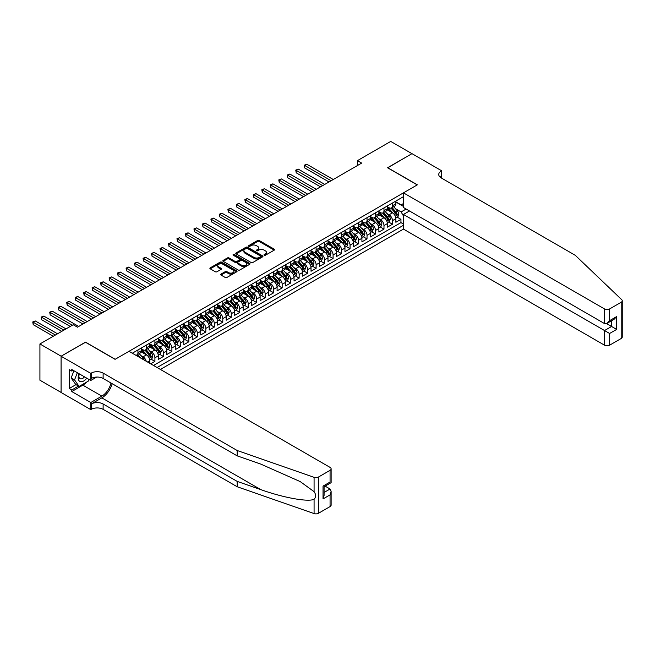 <?xml version="1.0" encoding="UTF-8"?>
<svg xmlns="http://www.w3.org/2000/svg" width="655" height="655" viewBox="0 0 655 655"><rect width="100%" height="100%" fill="white"/><g stroke="black" fill="none" stroke-linecap="round" stroke-linejoin="round"><path stroke-width="0.98" d="M264.219 255.245A0.827 0.475 0 0 0 265.381 255.245L274.232 250.136A1.179 0.68 0 0 0 274.576 249.653A1.179 0.68 0 0 0 274.232 249.178L259.241 240.524A1.179 0.68 0 0 0 257.571 240.524L248.728 245.633A0.827 0.475 0 0 0 249.891 246.305L251.037 245.641A3.766 2.178 0 0 1 256.367 245.641L257.62 246.362A3.766 2.178 0 0 1 258.717 247.901A3.766 2.178 0 0 1 257.62 249.44L256.473 250.104A0.827 0.475 0 0 0 257.636 250.775L258.782 250.112A3.766 2.178 0 0 1 264.112 250.112L265.357 250.832A3.766 2.178 0 0 1 266.462 252.371A3.766 2.178 0 0 1 265.357 253.911L264.219 254.574A0.827 0.475 0 0 0 264.219 255.245L264.219 254.574M221.013 274.085A1.179 0.68 0 0 0 220.669 274.56A1.179 0.68 0 0 0 221.013 275.043L225.222 277.474A1.179 0.68 0 0 0 226.884 277.474L236.717 271.8A1.179 0.68 0 0 0 237.061 271.317A1.179 0.68 0 0 0 236.717 270.834L221.726 262.18A1.179 0.68 0 0 0 220.055 262.18L210.23 267.854A1.179 0.68 0 0 0 209.887 268.337A1.179 0.68 0 0 0 210.23 268.82L215.315 271.751A1.179 0.68 0 0 0 216.977 271.751L221.185 269.32A1.179 0.68 0 0 0 221.529 268.837A1.179 0.68 0 0 0 221.185 268.362L218.664 266.904A3.152 1.818 0 0 1 217.738 265.619A3.152 1.818 0 0 1 219.687 263.94A3.152 1.818 0 0 1 223.118 264.333L232.983 270.032A3.152 1.818 0 0 1 233.909 271.317A3.152 1.818 0 0 1 231.968 272.996A3.152 1.818 0 0 1 228.529 272.603L226.884 271.653A1.179 0.68 0 0 0 225.222 271.653L221.013 274.085L221.013 275.043L225.222 272.636L225.222 271.653M85.518 342.27L61.128 356.205L39.922 343.965L39.922 380.211L61.087 392.427M85.518 342.123L115.215 359.267L417.243 184.898L387.547 167.754L411.938 153.671L390.732 141.423L357.433 160.647L357.433 165.543M39.922 343.965L73.221 324.741L77.462 327.189L361.675 163.095L357.433 160.647M251.119 262.516A1.179 0.68 0 0 0 252.789 262.516L262.614 256.842A1.179 0.68 0 0 0 262.958 256.367A1.179 0.68 0 0 0 262.614 255.884L247.623 247.23A1.179 0.68 0 0 0 245.961 247.23L236.127 252.904A1.179 0.68 0 0 0 235.784 253.387A1.179 0.68 0 0 0 236.127 253.862L251.119 262.516M233.589 255.425A0.827 0.475 0 0 1 234.424 255.54L234.424 254.558L249.661 263.359A1.179 0.68 0 0 1 250.005 263.842A1.179 0.68 0 0 1 249.661 264.317L239.836 269.991A1.179 0.68 0 0 1 238.174 269.991L223.183 261.337L227.383 258.93L227.383 257.947L223.183 260.379A1.179 0.68 0 0 0 222.839 260.862A1.179 0.68 0 0 0 223.183 261.337L223.183 260.379M227.383 258.93A1.179 0.68 0 0 1 229.053 258.93L229.053 257.947A1.179 0.68 0 0 0 227.383 257.947M229.053 257.947L235.129 261.46A1.179 0.68 0 0 0 236.799 261.46L239.591 259.847A1.179 0.68 0 0 0 239.935 259.372A1.179 0.68 0 0 0 239.591 258.889L233.262 255.237A0.827 0.475 0 0 1 234.424 254.558M150.675 363.828L154.916 361.372L151.059 359.145M149.397 350.695L151.526 351.923A4.798 2.767 60 0 1 154.916 357.802L158.314 355.837L158.314 359.415L163.406 356.476L159.542 354.249M157.88 345.791L160.008 347.027A4.798 2.767 60 0 1 163.406 352.898L166.796 350.941L166.796 354.519L171.888 351.579L168.024 349.352M166.362 340.895L168.491 342.123A4.798 2.767 60 0 1 171.888 348.002L175.278 346.045L175.278 349.623L180.371 346.683L176.514 344.456M174.844 335.999L176.973 337.227A4.798 2.767 60 0 1 180.371 343.105L183.76 341.149L183.76 344.718L188.853 341.779L184.997 339.552M183.334 331.102L185.463 332.331A4.798 2.767 60 0 1 188.853 338.209L192.251 336.244L192.251 339.822L197.335 336.883L193.479 334.656M191.817 326.198L193.945 327.435A4.798 2.767 60 0 1 197.335 333.305L200.733 331.348L200.733 334.926L205.826 331.987L201.961 329.76M200.299 321.302L202.428 322.53A4.798 2.767 60 0 1 205.826 328.409L209.215 326.452L209.215 330.03L214.308 327.091L210.443 324.864M208.781 316.406L210.91 317.634A4.798 2.767 60 0 1 214.308 323.513L217.697 321.556L217.697 325.126L222.79 322.186L218.934 319.959M217.263 311.51L219.4 312.738A4.798 2.767 60 0 1 222.79 318.617L226.18 316.652L226.18 320.229L231.272 317.29L227.416 315.063M225.754 306.606L227.883 307.842A4.798 2.767 60 0 1 231.272 313.72L234.67 311.755L234.67 315.333L239.755 312.394L235.898 310.167M234.236 301.709L236.365 302.938A4.798 2.767 60 0 1 239.755 308.816L243.152 306.859L243.152 310.437L248.245 307.498L244.381 305.271M242.718 296.813L244.847 298.041A4.798 2.767 60 0 1 248.245 303.92L251.635 301.963L251.635 305.533L256.727 302.594L252.863 300.367M251.201 291.917L253.329 293.145A4.798 2.767 60 0 1 256.727 299.024L260.117 297.059L260.117 300.637L265.209 297.697L261.353 295.471M259.683 287.013L261.82 288.249A4.798 2.767 60 0 1 265.209 294.128L268.607 292.163L268.607 295.741L273.692 292.801L269.835 290.574M268.173 282.117L270.302 283.345A4.798 2.767 60 0 1 273.692 289.223L277.09 287.267L277.09 290.845L282.174 287.905L278.318 285.678M276.656 277.221L278.784 278.449A4.798 2.767 60 0 1 282.174 284.327L285.572 282.37L285.572 285.94L290.664 283.001L286.8 280.774M285.138 272.324L287.267 273.553A4.798 2.767 60 0 1 290.664 279.431L294.054 277.466L294.054 281.044L299.147 278.105L295.282 275.878M293.62 267.42L295.749 268.656A4.798 2.767 60 0 1 299.147 274.535L302.536 272.57L302.536 276.148L307.629 273.209L303.773 270.982M302.102 262.524L304.239 263.752A4.798 2.767 60 0 1 307.629 269.631L311.027 267.674L311.027 271.252L316.111 268.313L312.255 266.086M310.593 257.628L312.722 258.856A4.798 2.767 60 0 1 316.111 264.735L319.509 262.778L319.509 266.348L324.593 263.416L320.737 261.181M319.075 252.732L321.204 253.96A4.798 2.767 60 0 1 324.593 259.839L327.991 257.873L327.991 261.451L333.084 258.512L329.219 256.285M327.557 247.827L329.686 249.064A4.798 2.767 60 0 1 333.084 254.942L336.474 252.977L336.474 256.555L341.566 253.616L337.702 251.389M336.04 242.931L338.168 244.159A4.798 2.767 60 0 1 341.566 250.038L344.956 248.081L344.956 251.659L350.048 248.72L346.192 246.493M344.522 238.035L346.659 239.263A4.798 2.767 60 0 1 350.048 245.142L353.446 243.185L353.446 246.755L358.531 243.824L354.674 241.589M353.012 233.139L355.141 234.367A4.798 2.767 60 0 1 358.531 240.246L361.928 238.281L361.928 241.859L367.021 238.919L363.157 236.692M361.494 228.235L363.623 229.471A4.798 2.767 60 0 1 367.021 235.35L370.411 233.385L370.411 236.963L375.503 234.023L371.639 231.796M369.977 223.339L372.106 224.567A4.798 2.767 60 0 1 375.503 230.445L378.893 228.489L378.893 232.066L383.986 229.127L380.121 226.9M378.459 218.442L380.588 219.671A4.798 2.767 60 0 1 383.986 225.549L387.375 223.592L387.375 227.162L392.468 224.231L392.468 220.653A4.798 2.767 -120 0 0 389.078 214.774L386.941 213.546M388.611 221.996L392.468 224.231M149.831 363.337L149.831 360.741A4.798 2.767 -120 0 0 146.433 354.863L141.185 351.833M146.237 361.257A4.798 2.767 60 0 0 143.044 356.819L140.915 355.591M158.314 355.837A4.798 2.767 -120 0 0 154.916 349.966L149.676 346.937M166.796 350.941A4.798 2.767 -120 0 0 163.406 345.062L158.158 342.033M175.278 346.045A4.798 2.767 -120 0 0 171.888 340.166L166.64 337.137M183.76 341.149A4.798 2.767 -120 0 0 180.371 335.27L175.122 332.241M192.251 336.244A4.798 2.767 -120 0 0 188.853 330.374L183.605 327.344M200.733 331.348A4.798 2.767 -120 0 0 197.335 325.469L192.095 322.44M209.215 326.452A4.798 2.767 -120 0 0 205.826 320.573L200.577 317.544M217.697 321.556A4.798 2.767 -120 0 0 214.308 315.677L209.06 312.648M226.18 316.652A4.798 2.767 -120 0 0 222.79 310.781L217.542 307.752M234.67 311.755A4.798 2.767 -120 0 0 231.272 305.877L226.024 302.847M243.152 306.859A4.798 2.767 -120 0 0 239.755 300.981L234.515 297.951M251.635 301.963A4.798 2.767 -120 0 0 248.245 296.085L242.997 293.055M260.117 297.059A4.798 2.767 -120 0 0 256.727 291.188L251.479 288.159M268.607 292.163A4.798 2.767 -120 0 0 265.209 286.284L259.961 283.255M277.09 287.267A4.798 2.767 -120 0 0 273.692 281.388L268.444 278.359M285.572 282.37A4.798 2.767 -120 0 0 282.174 276.492L276.934 273.462M294.054 277.466A4.798 2.767 -120 0 0 290.664 271.596L285.416 268.566M302.536 272.57A4.798 2.767 -120 0 0 299.147 266.691L293.898 263.662M311.027 267.674A4.798 2.767 -120 0 0 307.629 261.795L302.381 258.766M319.509 262.778A4.798 2.767 -120 0 0 316.111 256.899L310.863 253.87M327.991 257.873A4.798 2.767 -120 0 0 324.593 252.003L319.353 248.974M336.474 252.977A4.798 2.767 -120 0 0 333.084 247.099L327.836 244.069M344.956 248.081A4.798 2.767 -120 0 0 341.566 242.203L336.318 239.173M353.446 243.185A4.798 2.767 -120 0 0 350.048 237.306L344.8 234.277M361.928 238.281A4.798 2.767 -120 0 0 358.531 232.41L353.282 229.381M370.411 233.385A4.798 2.767 -120 0 0 367.021 227.506L361.773 224.477M378.893 228.489A4.798 2.767 -120 0 0 375.503 222.61L370.255 219.581M387.375 223.592A4.798 2.767 -120 0 0 383.986 217.714L378.737 214.684M160.393 369.436L403.455 229.103L604.524 345.185L604.524 330.538L611.565 326.477L611.565 320.737M157.085 367.52L403.455 225.279M403.455 196.672L132.31 353.217M141.341 348.787L143.044 349.77A4.798 2.767 60 0 0 145.443 350.007L148.832 348.042A4.798 2.767 -120 0 0 149.831 345.848L149.831 343.105M149.831 343.891L151.526 344.866A4.798 2.767 60 0 0 153.925 345.103L157.315 343.146A4.798 2.767 -120 0 0 158.314 340.952L158.314 338.209M158.314 338.987L160.008 339.97A4.798 2.767 60 0 0 162.407 340.207L165.805 338.25A4.798 2.767 -120 0 0 166.796 336.048L166.796 333.305M166.796 334.091L168.491 335.073A4.798 2.767 60 0 0 170.889 335.311L174.287 333.354A4.798 2.767 -120 0 0 175.278 331.152L175.278 328.409M175.278 329.195L176.973 330.177A4.798 2.767 60 0 0 179.38 330.415L182.77 328.45A4.798 2.767 -120 0 0 183.76 326.255L183.76 323.513M183.76 324.299L185.463 325.273A4.798 2.767 60 0 0 187.862 325.51L191.252 323.554A4.798 2.767 -120 0 0 192.251 321.359L192.251 318.617M192.251 319.394L193.945 320.377A4.798 2.767 60 0 0 196.344 320.614L199.734 318.657A4.798 2.767 -120 0 0 200.733 316.455L200.733 313.712M200.733 314.498L202.428 315.481A4.798 2.767 60 0 0 204.827 315.718L208.224 313.761A4.798 2.767 -120 0 0 209.215 311.559L209.215 308.816M209.215 309.602L210.91 310.585A4.798 2.767 60 0 0 213.309 310.822L216.707 308.857A4.798 2.767 -120 0 0 217.697 306.663L217.697 303.92M217.697 304.706L219.4 305.68A4.798 2.767 60 0 0 221.799 305.918L225.189 303.961A4.798 2.767 -120 0 0 226.18 301.767L226.18 299.024M226.18 299.802L227.883 300.784A4.798 2.767 60 0 0 230.282 301.022L233.671 299.065A4.798 2.767 -120 0 0 234.67 296.871L234.67 294.12M234.67 294.906L236.365 295.888A4.798 2.767 60 0 0 238.764 296.125L242.162 294.169A4.798 2.767 -120 0 0 243.152 291.966L243.152 289.223M243.152 290.009L244.847 290.992A4.798 2.767 60 0 0 247.246 291.229L250.644 289.264A4.798 2.767 -120 0 0 251.635 287.07L251.635 284.327M251.635 285.113L253.329 286.088A4.798 2.767 60 0 0 255.728 286.325L259.126 284.368A4.798 2.767 -120 0 0 260.117 282.174L260.117 279.431M260.117 280.209L261.82 281.191A4.798 2.767 60 0 0 264.219 281.429L267.608 279.472A4.798 2.767 -120 0 0 268.607 277.278L268.607 274.527M268.607 275.313L270.302 276.295A4.798 2.767 60 0 0 272.701 276.533L276.091 274.576A4.798 2.767 -120 0 0 277.09 272.374L277.09 269.631M277.09 270.417L278.784 271.399A4.798 2.767 60 0 0 281.183 271.637L284.581 269.672A4.798 2.767 -120 0 0 285.572 267.477L285.572 264.735M285.572 265.521L287.267 266.495A4.798 2.767 60 0 0 289.666 266.732L293.063 264.776A4.798 2.767 -120 0 0 294.054 262.581L294.054 259.839M294.054 260.616L295.749 261.599A4.798 2.767 60 0 0 298.148 261.836L301.546 259.879A4.798 2.767 -120 0 0 302.536 257.685L302.536 254.934M302.536 255.72L304.239 256.703A4.798 2.767 60 0 0 306.638 256.94L310.028 254.983A4.798 2.767 -120 0 0 311.027 252.781L311.027 250.038M311.027 250.824L312.722 251.807A4.798 2.767 60 0 0 315.12 252.044L318.51 250.079A4.798 2.767 -120 0 0 319.509 247.885L319.509 245.142M319.509 245.928L321.204 246.902A4.798 2.767 60 0 0 323.603 247.14L327.001 245.183A4.798 2.767 -120 0 0 327.991 242.989L327.991 240.246M327.991 241.024L329.686 242.006A4.798 2.767 60 0 0 332.085 242.244L335.483 240.287A4.798 2.767 -120 0 0 336.474 238.093L336.474 235.35M336.474 236.127L338.168 237.11A4.798 2.767 60 0 0 340.567 237.347L343.965 235.391A4.798 2.767 -120 0 0 344.956 233.188L344.956 230.445M344.956 231.231L346.659 232.214A4.798 2.767 60 0 0 349.058 232.451L352.447 230.486A4.798 2.767 -120 0 0 353.446 228.292L353.446 225.549M353.446 226.335L355.141 227.31A4.798 2.767 60 0 0 357.54 227.547L360.93 225.59A4.798 2.767 -120 0 0 361.928 223.396L361.928 220.653M361.928 221.431L363.623 222.413A4.798 2.767 60 0 0 366.022 222.651L369.42 220.694A4.798 2.767 -120 0 0 370.411 218.5L370.411 215.757M370.411 216.535L372.106 217.517A4.798 2.767 60 0 0 374.504 217.755L377.902 215.798A4.798 2.767 -120 0 0 378.893 213.595L378.893 210.853M378.893 211.639L380.588 212.621A4.798 2.767 60 0 0 382.995 212.859L386.385 210.894A4.798 2.767 -120 0 0 387.375 208.699L387.375 205.957M153.516 365.465L400.95 222.61L400.95 219.327L395.866 222.266L395.866 218.688A4.798 2.767 -120 0 0 392.468 212.818L387.22 209.788M387.375 206.743L389.078 207.717A4.798 2.767 -120 0 0 391.477 207.954A4.798 2.767 -120 0 0 392.468 205.76L392.468 203.017M391.477 207.954L394.867 205.998A4.798 2.767 -120 0 0 395.866 203.803L395.866 201.06M132.859 353.536L132.859 352.898M137.951 349.966L137.951 352.709A4.798 2.767 60 0 1 136.96 354.904A4.798 2.767 60 0 1 135.479 355.051M136.96 354.904L140.35 352.947A4.798 2.767 -120 0 0 141.341 350.744L141.341 348.002M146.433 345.062L146.433 347.805A4.798 2.767 60 0 1 145.443 350.007M154.916 340.166L154.916 342.909A4.798 2.767 60 0 1 153.925 345.103M163.406 335.27L163.406 338.013A4.798 2.767 60 0 1 162.407 340.207M171.888 330.374L171.888 333.117A4.798 2.767 60 0 1 170.889 335.311M180.371 325.469L180.371 328.212A4.798 2.767 60 0 1 179.38 330.415M188.853 320.573L188.853 323.316A4.798 2.767 60 0 1 187.862 325.51M197.335 315.677L197.335 318.42A4.798 2.767 60 0 1 196.344 320.614M205.826 310.781L205.826 313.524A4.798 2.767 60 0 1 204.827 315.718M214.308 305.877L214.308 308.62A4.798 2.767 60 0 1 213.309 310.822M222.79 300.981L222.79 303.724A4.798 2.767 60 0 1 221.799 305.918M231.272 296.085L231.272 298.827A4.798 2.767 60 0 1 230.282 301.022M239.755 291.188L239.755 293.931A4.798 2.767 60 0 1 238.764 296.125M248.245 286.284L248.245 289.027A4.798 2.767 60 0 1 247.246 291.229M256.727 281.388L256.727 284.131A4.798 2.767 60 0 1 255.728 286.325M265.209 276.492L265.209 279.235A4.798 2.767 60 0 1 264.219 281.429M273.692 271.596L273.692 274.339A4.798 2.767 60 0 1 272.701 276.533M282.174 266.691L282.174 269.434A4.798 2.767 60 0 1 281.183 271.637M290.664 261.795L290.664 264.538A4.798 2.767 60 0 1 289.666 266.732M299.147 256.899L299.147 259.642A4.798 2.767 60 0 1 298.148 261.836M307.629 252.003L307.629 254.746A4.798 2.767 60 0 1 306.638 256.94M316.111 247.099L316.111 249.842A4.798 2.767 60 0 1 315.12 252.044M324.593 242.203L324.593 244.945A4.798 2.767 60 0 1 323.603 247.14M333.084 237.306L333.084 240.049A4.798 2.767 60 0 1 332.085 242.244M341.566 232.41L341.566 235.153A4.798 2.767 60 0 1 340.567 237.347M350.048 227.506L350.048 230.249A4.798 2.767 60 0 1 349.058 232.451M358.531 222.61L358.531 225.353A4.798 2.767 60 0 1 357.54 227.547M367.021 217.714L367.021 220.457A4.798 2.767 60 0 1 366.022 222.651M375.503 212.818L375.503 215.56A4.798 2.767 60 0 1 374.504 217.755M383.986 207.913L383.986 210.656A4.798 2.767 60 0 1 382.995 212.859M383.986 225.549L383.986 229.127M375.503 230.445L375.503 234.023M367.021 235.35L367.021 238.919M358.531 240.246L358.531 243.824M350.048 245.142L350.048 248.72M341.566 250.038L341.566 253.616M333.084 254.942L333.084 258.512M324.593 259.839L324.593 263.416M316.111 264.735L316.111 268.313M307.629 269.631L307.629 273.209M299.147 274.535L299.147 278.105M290.664 279.431L290.664 283.001M282.174 284.327L282.174 287.905M273.692 289.223L273.692 292.801M265.209 294.128L265.209 297.697M256.727 299.024L256.727 302.594M248.245 303.92L248.245 307.498M239.755 308.816L239.755 312.394M231.272 313.72L231.272 317.29M222.79 318.617L222.79 322.186M214.308 323.513L214.308 327.091M205.826 328.409L205.826 331.987M197.335 333.305L197.335 336.883M188.853 338.209L188.853 341.779M180.371 343.105L180.371 346.683M171.888 348.002L171.888 351.579M163.406 352.898L163.406 356.476M154.916 357.802L154.916 361.372M403.455 215.97L401.122 211.933L395.432 208.642M401.122 211.933L406.125 209.043M395.866 202.035L403.455 206.423M395.866 201.846L401.122 204.876L403.455 203.533M397.094 217.1L400.95 219.327M400.95 222.61L403.455 224.059M264.546 255.36L265.357 254.893A3.766 2.178 0 0 0 266.462 253.354L266.462 252.371M258.717 247.901L258.717 248.884A3.766 2.178 0 0 1 257.62 250.423L256.801 250.89M274.216 250.144L259.241 241.498A1.179 0.68 0 0 0 257.571 241.498L249.056 246.419M262.614 255.884L262.614 256.842L247.623 248.212A1.179 0.68 0 0 0 245.961 248.212L236.144 253.87L236.127 252.904M260.534 256.703A0.827 0.475 0 0 0 260.534 256.031L247.377 248.433A0.827 0.475 0 0 0 246.206 248.433L245.003 249.129A3.766 2.178 0 0 0 243.897 250.669A3.766 2.178 0 0 0 245.003 252.208L253.993 257.399A3.766 2.178 0 0 0 259.323 257.399L260.534 256.703L260.534 257.677A0.827 0.475 0 0 0 260.772 257.341L260.772 256.367M243.897 250.669L243.897 251.643A3.766 2.178 0 0 0 245.003 253.182L245.003 252.208M260.534 257.677L259.323 258.381A3.766 2.178 0 0 1 253.993 258.381L245.003 253.182M229.053 258.93L235.129 262.442A1.179 0.68 0 0 0 236.799 262.442L239.591 260.829A1.179 0.68 0 0 0 239.935 260.346L239.935 259.372M234.424 255.54L249.645 264.333M241.441 265.103A3.152 1.818 0 0 0 244.872 265.496A3.152 1.818 0 0 0 246.82 263.818A3.152 1.818 0 0 0 245.895 262.532L242.415 260.526A1.179 0.68 0 0 0 240.753 260.526L237.961 262.131A1.179 0.68 0 0 0 237.618 262.614A1.179 0.68 0 0 0 237.961 263.097L241.441 265.103L241.441 266.086A3.152 1.818 0 0 0 244.872 266.479A3.152 1.818 0 0 0 246.82 264.792L246.82 263.818M237.618 262.614L237.618 263.597A1.179 0.68 0 0 0 237.961 264.071L237.961 263.097M241.441 266.086L237.961 264.071M233.909 271.317L233.909 272.3A3.152 1.818 0 0 1 231.968 273.978A3.152 1.818 0 0 1 228.529 273.585L226.884 272.636A1.179 0.68 0 0 0 225.222 272.636M217.738 265.619L217.738 266.601A3.152 1.818 0 0 0 218.664 267.887L218.664 266.904M221.185 268.362L221.185 269.32L218.664 267.887M236.701 271.809L221.726 263.163A1.179 0.68 0 0 0 220.055 263.163L210.247 268.828M395.792 217.853L397.986 216.584L398.829 214.136A3.177 1.834 -120 0 0 397.593 211.147L393.72 206.661M392.943 213.121L388.341 207.799A9.178 5.297 -120 0 0 387.375 206.792M390.421 211.631L387.85 208.65A7.623 4.397 -120 0 0 387.375 208.143M333.248 179.503L306.827 164.249L304.706 165.478L304.706 167.926L329.006 181.959M391.043 208.134L394.965 212.67A3.177 1.834 60 0 1 396.095 214.856L397.118 214.275A3.177 1.834 -120 0 0 395.98 212.081L392.108 207.594M391.272 208.053L395.489 212.932A1.621 0.933 60 0 1 395.89 213.571L397.118 214.275M304.706 167.926L304.239 165.207L331.127 180.731M304.239 165.207L306.827 164.249M79.108 373.743A7.803 4.503 120 0 0 80.942 381.734A7.803 4.503 120 0 0 86.755 378.156M79.37 373.89A5.338 3.078 120 0 0 80.025 378.672A5.338 3.078 120 0 0 80.802 378.909A5.338 3.078 120 0 0 84.487 376.846M88.941 379.417L88.278 381.136L79.116 386.425L75.726 384.469L71.141 377.951L73.933 370.755M79.116 386.425L74.539 379.916L77.331 372.711M71.141 377.951L74.539 379.916M409.481 210.976L403.455 214.455L609.617 333.477L609.617 345.185L621.194 338.504L621.194 302.258A3.603 2.08 0 0 0 622.25 300.784A3.603 2.08 0 0 0 621.734 299.712L575.254 255.303L441.208 177.914A8.4 4.847 180 0 1 438.752 174.484A8.4 4.847 180 0 1 441.208 171.053L441.675 170.791L411.979 153.647L387.678 167.827M403.455 214.455L403.455 229.103M387.678 167.68L417.366 184.825L403.455 192.857L604.524 308.939A3.603 2.08 0 0 0 609.617 308.939L621.194 302.258M441.675 170.791L441.421 178.037M403.455 192.857L403.455 207.496L604.524 323.586L604.524 308.939M622.25 300.784L622.25 337.03A3.603 2.08 180 0 1 621.194 338.504M609.617 345.185A3.603 2.08 180 0 1 604.524 345.185M440.152 177.169A8.4 4.847 180 0 1 441.208 176.424L441.208 171.053M606.563 323.586L616.658 329.416L609.617 333.477M609.617 308.939L609.617 320.647L607.07 323.333L604.524 323.586M609.617 320.647L616.658 316.578L614.112 319.272L607.07 323.333M330.071 506.585L330.071 494.877L331.127 491.324L331.127 505.111A3.603 2.08 180 0 1 330.071 506.585L318.486 513.266A3.603 2.08 180 0 1 314.081 513.577L237.167 486.747L237.167 481.384L103.122 403.988A8.4 4.847 -0 0 0 91.25 403.988L101.853 397.863A15.63 9.023 120 0 0 112.177 383.699M237.167 481.384L260.755 489.604C283.296 497.734 308.48 502.279 314.081 499.241C316.128 497.153 316.128 494.623 314.081 491.659L300.244 481.605L260.755 464.092L237.167 455.864L103.122 378.467A8.4 4.847 -0 0 0 91.25 378.467L91.25 373.104L90.783 373.375L61.087 356.23L85.396 342.197L115.084 359.341L129.002 351.309L330.071 467.392A3.603 2.08 -0 0 1 331.127 468.865A3.603 2.08 -0 0 1 330.071 470.331L318.486 477.02L318.486 513.266M237.167 486.747L103.122 409.35A8.4 4.847 -0 0 0 91.25 409.35L90.783 409.621L61.087 392.476L61.087 356.23M237.167 455.864L237.167 450.501L103.122 373.104A8.4 4.847 -0 0 0 91.25 373.104M314.081 491.659L314.081 477.331L237.167 450.501M86.591 382.111A13.501 7.794 -60 0 1 82.849 385.156L71.78 391.551L71.78 389.979L78.526 386.09M73.131 370.288L71.78 371.074L69.234 369.6L69.234 388.513L71.78 389.979M71.78 371.074L71.78 369.51L90.783 380.481L90.783 373.375M90.783 409.621L90.783 402.522L101.853 396.128A13.501 7.794 120 0 0 110.99 383.011M71.78 391.551L90.783 402.522M325.101 486.125L330.071 488.998L331.127 491.324M96.703 377.059L90.783 380.481M314.081 477.331A3.603 2.08 -0 0 0 318.486 477.02M69.234 388.513L75.98 384.616M330.071 494.877L323.03 498.938L324.086 495.393L324.086 486.714L331.127 482.653L331.127 468.865M323.03 498.938L323.03 486.108C324.397 486.902 324.397 486.902 323.03 486.108L330.071 482.039C331.446 482.833 331.446 482.833 330.071 482.039L330.071 470.331M387.31 222.749L389.496 221.488L390.347 219.032A3.177 1.834 -120 0 0 389.111 216.052L385.23 211.565M384.46 218.025L379.859 212.703A9.178 5.297 -120 0 0 378.893 211.688M381.939 216.527L379.368 213.555A7.623 4.397 -120 0 0 378.893 213.039M324.765 184.407L298.336 169.146L296.216 170.374L296.216 172.822L320.524 186.855M382.561 213.031L386.483 217.566A3.177 1.834 60 0 1 387.613 219.761L388.628 219.171A3.177 1.834 -120 0 0 387.498 216.977L383.617 212.49M382.79 212.957L386.999 217.828A1.621 0.933 60 0 1 387.408 218.467L388.628 219.171M296.216 172.822L295.749 170.103L322.645 185.627M295.749 170.103L298.336 169.146M378.819 227.645L381.014 226.384L381.865 223.936A3.177 1.834 -120 0 0 380.629 220.948L376.748 216.461M375.97 222.921L371.377 217.599A9.178 5.297 -120 0 0 370.411 216.592M373.448 221.431L370.877 218.451A7.623 4.397 -120 0 0 370.411 217.935M316.283 189.303L289.854 174.042L287.733 175.27L287.733 177.718L312.042 191.751M374.079 217.927L377.992 222.463A3.177 1.834 60 0 1 379.13 224.657L380.146 224.067A3.177 1.834 -120 0 0 379.016 221.881L375.135 217.386M374.308 217.853L378.516 222.733A1.621 0.933 60 0 1 378.926 223.363L380.146 224.067M287.733 177.718L287.267 175L314.163 190.531M287.267 175L289.854 174.042M370.337 232.55L372.531 231.281L373.383 228.832A3.177 1.834 -120 0 0 372.138 225.844L368.266 221.357M367.488 227.817L362.895 222.495A9.178 5.297 -120 0 0 361.928 221.488M364.966 226.327L362.395 223.347A7.623 4.397 -120 0 0 361.928 222.839M307.801 194.199L281.372 178.946L279.251 180.166L279.251 182.614L303.56 196.647M365.588 222.823L369.51 227.367A3.177 1.834 60 0 1 370.648 229.553L371.663 228.963A3.177 1.834 -120 0 0 370.534 226.777L366.653 222.291M365.817 222.749L370.034 227.629A1.621 0.933 60 0 1 370.443 228.259L371.663 228.963M279.251 182.614L278.784 179.896L305.68 195.427M278.784 179.896L281.372 178.946M361.855 237.446L364.049 236.177L364.892 233.729A3.177 1.834 -120 0 0 363.656 230.74L359.783 226.253M359.005 232.713L354.404 227.391A9.178 5.297 -120 0 0 353.446 226.384M356.484 231.223L353.913 228.243A7.623 4.397 -120 0 0 353.446 227.735M299.319 199.095L272.889 183.842L270.769 185.07L270.769 187.518L295.069 201.552M357.106 227.719L361.028 232.263A3.177 1.834 60 0 1 362.158 234.449L363.181 233.868A3.177 1.834 -120 0 0 362.043 231.673L358.17 227.187M357.335 227.645L361.552 232.525A1.621 0.933 60 0 1 361.961 233.164L363.181 233.868M270.769 187.518L270.302 184.8L297.19 200.324M270.302 184.8L272.889 183.842M353.373 242.342L355.567 241.073L356.41 238.625A3.177 1.834 -120 0 0 355.174 235.644L351.301 231.158M350.523 237.618L345.922 232.296A9.178 5.297 -120 0 0 344.956 231.281M348.002 236.119L345.431 233.147A7.623 4.397 -120 0 0 344.956 232.631M290.828 204L264.407 188.738L262.287 189.966L262.287 192.414L286.587 206.448M348.624 232.623L352.546 237.159A3.177 1.834 60 0 1 353.675 239.353L354.699 238.764A3.177 1.834 -120 0 0 353.561 236.57L349.688 232.083M348.853 232.55L353.07 237.421A1.621 0.933 60 0 1 353.471 238.06L354.699 238.764M262.287 192.414L261.82 189.696L288.708 205.22M261.82 189.696L264.407 188.738M344.89 247.238L347.076 245.977L347.928 243.529A3.177 1.834 -120 0 0 346.691 240.541L342.811 236.054M342.033 242.514L337.44 237.192A9.178 5.297 -120 0 0 336.474 236.185M339.519 241.024L336.94 238.043A7.623 4.397 -120 0 0 336.474 237.528M282.346 208.896L255.917 193.634L253.796 194.862L253.796 197.311L278.105 211.344M340.142 237.519L344.063 242.055A3.177 1.834 60 0 1 345.193 244.249L346.208 243.66A3.177 1.834 -120 0 0 345.079 241.474L341.198 236.979M340.371 237.446L344.579 242.325A1.621 0.933 60 0 1 344.988 242.956L346.208 243.66M253.796 197.311L253.329 194.592L280.225 210.124M253.329 194.592L255.917 193.634M336.4 252.142L338.594 250.873L339.446 248.425A3.177 1.834 -120 0 0 338.209 245.437L334.328 240.95M333.551 247.41L328.957 242.088A9.178 5.297 -120 0 0 327.991 241.081M331.029 245.92L328.458 242.94A7.623 4.397 -120 0 0 327.991 242.432M273.864 213.792L247.434 198.539L245.314 199.759L245.314 202.207L269.623 216.24M331.651 242.415L335.573 246.96A3.177 1.834 60 0 1 336.711 249.146L337.726 248.556A3.177 1.834 -120 0 0 336.596 246.37L332.715 241.883M331.889 242.342L336.097 247.222A1.621 0.933 60 0 1 336.506 247.852L337.726 248.556M245.314 202.207L244.847 199.488L271.743 215.02M244.847 199.488L247.434 198.539M327.918 257.038L330.112 255.769L330.963 253.321A3.177 1.834 -120 0 0 329.719 250.333L325.846 245.846M325.068 252.306L320.475 246.984A9.178 5.297 -120 0 0 319.509 245.977M322.547 250.816L319.976 247.836A7.623 4.397 -120 0 0 319.509 247.328M265.381 218.688L238.952 203.435L236.832 204.663L236.832 207.111L261.14 221.144M323.169 247.312L327.091 251.856A3.177 1.834 60 0 1 328.229 254.042L329.244 253.46A3.177 1.834 -120 0 0 328.106 251.266L324.233 246.779M323.398 247.238L327.615 252.118A1.621 0.933 60 0 1 328.024 252.756L329.244 253.46M236.832 207.111L236.365 204.393L263.261 219.916M236.365 204.393L238.952 203.435M319.435 261.935L321.63 260.665L322.473 258.217A3.177 1.834 -120 0 0 321.237 255.237L317.364 250.75M316.586 257.21L311.985 251.888A9.178 5.297 -120 0 0 311.027 250.873M314.064 255.712L311.493 252.74A7.623 4.397 -120 0 0 311.027 252.224M256.899 223.592L230.47 208.331L228.349 209.559L228.349 212.007L252.65 226.04M314.687 252.216L318.608 256.752A3.177 1.834 60 0 1 319.738 258.946L320.762 258.357A3.177 1.834 -120 0 0 319.624 256.162L315.751 251.676M314.916 252.142L319.132 257.014A1.621 0.933 60 0 1 319.542 257.652L320.762 258.357M228.349 212.007L227.883 209.289L254.77 224.812M227.883 209.289L230.47 208.331M310.953 266.831L313.147 265.57L313.991 263.122A3.177 1.834 -120 0 0 312.754 260.133L308.882 255.647M308.104 262.106L303.502 256.785A9.178 5.297 -120 0 0 302.536 255.777M305.582 260.616L303.011 257.636A7.623 4.397 -120 0 0 302.536 257.12M248.409 228.489L221.988 213.227L219.867 214.455L219.867 216.903L244.168 230.937M306.204 257.112L310.126 261.648A3.177 1.834 60 0 1 311.256 263.842L312.279 263.253A3.177 1.834 -120 0 0 311.141 261.067L307.269 256.572M306.434 257.038L310.65 261.918A1.621 0.933 60 0 1 311.051 262.549L312.279 263.253M219.867 216.903L219.4 214.185L246.288 229.717M219.4 214.185L221.988 213.227M302.471 271.735L304.657 270.466L305.508 268.018A3.177 1.834 -120 0 0 304.272 265.029L300.391 260.543M299.613 267.003L295.02 261.681A9.178 5.297 -120 0 0 294.054 260.674M297.1 265.512L294.521 262.532A7.623 4.397 -120 0 0 294.054 262.025M239.927 233.385L213.497 218.131L211.377 219.351L211.377 221.799L235.685 235.833M297.722 262.008L301.644 266.552A3.177 1.834 60 0 1 302.774 268.738L303.789 268.149A3.177 1.834 -120 0 0 302.659 265.963L298.778 261.476M297.951 261.935L302.16 266.814A1.621 0.933 60 0 1 302.569 267.445L303.789 268.149M211.377 221.799L210.91 219.081L237.806 234.613M210.91 219.081L213.497 218.131M293.98 276.631L296.175 275.362L297.026 272.914A3.177 1.834 -120 0 0 295.79 269.925L291.909 265.439M291.131 271.899L286.538 266.577A9.178 5.297 -120 0 0 285.572 265.57M288.609 270.409L286.038 267.428A7.623 4.397 -120 0 0 285.572 266.921M231.444 238.281L205.015 223.027L202.894 224.256L202.894 226.704L227.203 240.737M289.232 266.904L293.153 271.448A3.177 1.834 60 0 1 294.291 273.634L295.307 273.053A3.177 1.834 -120 0 0 294.177 270.859L290.296 266.372M289.469 266.831L293.677 271.71A1.621 0.933 60 0 1 294.087 272.349L295.307 273.053M202.894 226.704L202.428 223.985L229.324 239.509M202.428 223.985L205.015 223.027M285.498 281.527L287.692 280.258L288.544 277.81A3.177 1.834 -120 0 0 287.299 274.83L283.427 270.343M282.649 276.803L278.056 271.481A9.178 5.297 -120 0 0 277.09 270.466M280.127 275.305L277.556 272.333A7.623 4.397 -120 0 0 277.09 271.817M222.962 243.185L196.533 227.924L194.412 229.152L194.412 231.6L218.721 245.633M280.749 271.809L284.671 276.344A3.177 1.834 60 0 1 285.809 278.539L286.825 277.949A3.177 1.834 -120 0 0 285.686 275.755L281.814 271.268M280.979 271.735L285.195 276.606A1.621 0.933 60 0 1 285.605 277.245L286.825 277.949M194.412 231.6L193.945 228.882L220.841 244.405M193.945 228.882L196.533 227.924M277.016 286.423L279.21 285.162L280.053 282.714A3.177 1.834 -120 0 0 278.817 279.726L274.944 275.239M274.167 281.699L269.565 276.377A9.178 5.297 -120 0 0 268.607 275.37M271.645 280.209L269.074 277.229A7.623 4.397 -120 0 0 268.607 276.713M214.472 248.081L188.05 232.82L185.93 234.048L185.93 236.496L210.23 250.529M272.267 276.705L276.189 281.241A3.177 1.834 60 0 1 277.319 283.435L278.342 282.845A3.177 1.834 -120 0 0 277.204 280.659L273.331 276.164M272.496 276.631L276.713 281.511A1.621 0.933 60 0 1 277.122 282.141L278.342 282.845M185.93 236.496L185.463 233.778L212.351 249.309M185.463 233.778L188.05 232.82M268.534 291.328L270.728 290.059L271.571 287.61A3.177 1.834 -120 0 0 270.335 284.622L266.454 280.135M265.684 286.595L261.083 281.273A9.178 5.297 -120 0 0 260.117 280.266M263.163 285.105L260.592 282.125A7.623 4.397 -120 0 0 260.117 281.617M205.989 252.977L179.568 237.724L177.439 238.944L177.439 241.392L201.748 255.425M263.785 281.601L267.707 286.145A3.177 1.834 60 0 1 268.837 288.331L269.86 287.741A3.177 1.834 -120 0 0 268.722 285.555L264.849 281.069M264.014 281.527L268.231 286.407A1.621 0.933 60 0 1 268.632 287.037L269.86 287.741M177.439 241.392L176.973 238.674L203.869 254.206M176.973 238.674L179.568 237.724M260.051 296.224L262.237 294.955L263.089 292.507A3.177 1.834 -120 0 0 261.853 289.518L257.972 285.031M257.194 291.491L252.601 286.169A9.178 5.297 -120 0 0 251.635 285.162M254.672 290.001L252.101 287.021A7.623 4.397 -120 0 0 251.635 286.513M197.507 257.873L171.078 242.62L168.957 243.848L168.957 246.296L193.266 260.33M255.303 286.497L259.216 291.041A3.177 1.834 60 0 1 260.354 293.227L261.37 292.646A3.177 1.834 -120 0 0 260.24 290.452L256.359 285.965M255.532 286.423L259.74 291.303A1.621 0.933 60 0 1 260.15 291.942L261.37 292.646M168.957 246.296L168.491 243.578L195.386 259.102M168.491 243.578L171.078 242.62M251.561 301.12L253.755 299.851L254.607 297.403A3.177 1.834 -120 0 0 253.37 294.423L249.49 289.936M248.712 296.396L244.119 291.074A9.178 5.297 -120 0 0 243.152 290.059M246.19 294.897L243.619 291.925A7.623 4.397 -120 0 0 243.152 291.409M189.025 262.778L162.596 247.516L160.475 248.744L160.475 251.192L184.784 265.226M246.812 291.401L250.734 295.937A3.177 1.834 60 0 1 251.872 298.131L252.887 297.542A3.177 1.834 -120 0 0 251.757 295.348L247.877 290.861M247.05 291.328L251.258 296.199A1.621 0.933 60 0 1 251.667 296.838L252.887 297.542M160.475 251.192L160.008 248.474L186.904 263.998M160.008 248.474L162.596 247.516M243.079 306.016L245.273 304.755L246.124 302.307A3.177 1.834 -120 0 0 244.88 299.319L241.007 294.832M240.229 301.292L235.636 295.97A9.178 5.297 -120 0 0 234.67 294.963M237.708 299.802L235.137 296.821A7.623 4.397 -120 0 0 234.67 296.306M180.543 267.674L154.113 252.412L151.993 253.641L151.993 256.089L176.301 270.122M238.33 296.297L242.252 300.833A3.177 1.834 60 0 1 243.39 303.028L244.405 302.438A3.177 1.834 -120 0 0 243.267 300.252L239.394 295.757M238.559 296.224L242.776 301.103A1.621 0.933 60 0 1 243.185 301.734L244.405 302.438M151.993 256.089L151.526 253.37L178.422 268.902M151.526 253.37L154.113 252.412M234.596 310.92L236.791 309.651L237.634 307.203A3.177 1.834 -120 0 0 236.398 304.215L232.525 299.728M231.747 306.188L227.146 300.866A9.178 5.297 -120 0 0 226.18 299.859M229.225 304.698L226.655 301.718A7.623 4.397 -120 0 0 226.18 301.21M172.052 272.57L145.631 257.317L143.511 258.537L143.511 260.985L167.811 275.018M229.848 301.194L233.769 305.738A3.177 1.834 60 0 1 234.899 307.924L235.923 307.334A3.177 1.834 -120 0 0 234.785 305.148L230.912 300.661M230.077 301.12L234.294 306A1.621 0.933 60 0 1 234.703 306.63L235.923 307.334M143.511 260.985L143.044 258.267L169.932 273.798M143.044 258.267L145.631 257.317M226.114 315.816L228.308 314.547L229.152 312.099A3.177 1.834 -120 0 0 227.915 309.111L224.035 304.624M223.265 311.084L218.664 305.762A9.178 5.297 -120 0 0 217.697 304.755M220.743 309.594L218.172 306.614A7.623 4.397 -120 0 0 217.697 306.106M163.57 277.466L137.149 262.213L135.02 263.433L135.02 265.889L159.329 279.922M221.365 306.09L225.287 310.634A3.177 1.834 60 0 1 226.417 312.82L227.432 312.238A3.177 1.834 -120 0 0 226.302 310.044L222.43 305.558M221.595 306.016L225.811 310.896A1.621 0.933 60 0 1 226.212 311.534L227.432 312.238M135.02 265.889L134.553 263.171L161.449 278.694M134.553 263.171L137.149 262.213M217.632 320.713L219.818 319.444L220.669 316.995A3.177 1.834 -120 0 0 219.433 314.015L215.552 309.528M214.774 315.988L210.181 310.666A9.178 5.297 -120 0 0 209.215 309.651M212.253 314.49L209.682 311.518A7.623 4.397 -120 0 0 209.215 311.002M155.088 282.37L128.658 267.109L126.538 268.337L126.538 270.785L150.846 284.819M212.883 310.994L216.797 315.53A3.177 1.834 60 0 1 217.935 317.724L218.95 317.135A3.177 1.834 -120 0 0 217.82 314.94L213.939 310.454M213.112 310.92L217.321 315.792A1.621 0.933 60 0 1 217.73 316.43L218.95 317.135M126.538 270.785L126.071 268.067L152.967 283.59M126.071 268.067L128.658 267.109M209.141 325.609L211.336 324.348L212.187 321.9A3.177 1.834 -120 0 0 210.943 318.911L207.07 314.425M206.292 320.885L201.699 315.563A9.178 5.297 -120 0 0 200.733 314.556M203.77 319.394L201.2 316.414A7.623 4.397 -120 0 0 200.733 315.898M146.605 287.267L120.176 272.005L118.056 273.233L118.056 275.681L142.364 289.715M204.393 315.89L208.315 320.426A3.177 1.834 60 0 1 209.453 322.62L210.468 322.031A3.177 1.834 -120 0 0 209.338 319.845L205.457 315.35M204.63 315.816L208.839 320.696A1.621 0.933 60 0 1 209.248 321.327L210.468 322.031M118.056 275.681L117.589 272.963L144.485 288.495M117.589 272.963L120.176 272.005M200.659 330.513L202.853 329.244L203.697 326.796A3.177 1.834 -120 0 0 202.46 323.807L198.588 319.321M197.81 325.781L193.209 320.459A9.178 5.297 -120 0 0 192.251 319.452M195.288 324.29L192.717 321.31A7.623 4.397 -120 0 0 192.251 320.803M138.123 292.163L111.694 276.909L109.573 278.129L109.573 280.577L133.882 294.611M195.91 320.786L199.832 325.33A3.177 1.834 60 0 1 200.97 327.516L201.986 326.927A3.177 1.834 -120 0 0 200.848 324.741L196.975 320.254M196.14 320.713L200.356 325.592A1.621 0.933 60 0 1 200.766 326.223L201.986 326.927M109.573 280.577L109.107 277.859L136.003 293.391M109.107 277.859L111.694 276.909M192.177 335.409L194.371 334.14L195.215 331.692A3.177 1.834 -120 0 0 193.978 328.704L190.106 324.217M189.328 330.677L184.726 325.355A9.178 5.297 -120 0 0 183.76 324.348M186.806 329.187L184.235 326.206A7.623 4.397 -120 0 0 183.76 325.699M129.633 297.059L103.212 281.806L101.091 283.026L101.091 285.482L125.392 299.515M187.428 325.682L191.35 330.226A3.177 1.834 60 0 1 192.48 332.412L193.503 331.831A3.177 1.834 -120 0 0 192.365 329.637L188.493 325.15M187.657 325.609L191.874 330.488A1.621 0.933 60 0 1 192.283 331.127L193.503 331.831M101.091 285.482L100.624 282.764L127.512 298.287M100.624 282.764L103.212 281.806M183.695 340.305L185.889 339.036L186.732 336.588A3.177 1.834 -120 0 0 185.496 333.608L181.615 329.121M180.845 335.581L176.244 330.259A9.178 5.297 -120 0 0 175.278 329.244M178.324 334.083L175.753 331.111A7.623 4.397 -120 0 0 175.278 330.595M121.15 301.963L94.721 286.702L92.601 287.93L92.601 290.378L116.909 304.411M178.946 330.587L182.868 335.123A3.177 1.834 60 0 1 183.998 337.317L185.013 336.727A3.177 1.834 -120 0 0 183.883 334.533L180.01 330.046M179.175 330.513L183.384 335.385A1.621 0.933 60 0 1 183.793 336.023L185.013 336.727M92.601 290.378L92.134 287.66L119.03 303.183M92.134 287.66L94.721 286.702M175.213 345.201L177.399 343.94L178.25 341.492A3.177 1.834 -120 0 0 177.014 338.504L173.133 334.017M172.355 340.477L167.762 335.155A9.178 5.297 -120 0 0 166.796 334.148M169.833 338.987L167.262 336.007A7.623 4.397 -120 0 0 166.796 335.491M112.668 306.859L86.239 291.598L84.118 292.826L84.118 295.274L108.427 309.307M170.464 335.483L174.377 340.019A3.177 1.834 60 0 1 175.515 342.213L176.531 341.623A3.177 1.834 -120 0 0 175.401 339.437L171.52 334.942M170.693 335.409L174.901 340.289A1.621 0.933 60 0 1 175.311 340.919L176.531 341.623M84.118 295.274L83.652 292.556L110.548 308.079M83.652 292.556L86.239 291.598M166.722 350.106L168.916 348.837L169.768 346.389A3.177 1.834 -120 0 0 168.523 343.4L164.651 338.913M163.873 345.373L159.28 340.051A9.178 5.297 -120 0 0 158.314 339.044M161.351 343.883L158.78 340.903A7.623 4.397 -120 0 0 158.314 340.395M104.186 311.755L77.757 296.502L75.636 297.722L75.636 300.17L99.945 314.203M161.973 340.379L165.895 344.923A3.177 1.834 60 0 1 167.033 347.109L168.048 346.52A3.177 1.834 -120 0 0 166.919 344.334L163.038 339.847M162.211 340.305L166.419 345.185A1.621 0.933 60 0 1 166.828 345.815L168.048 346.52M75.636 300.17L75.169 297.452L102.065 312.984M75.169 297.452L77.757 296.502M158.24 355.002L160.434 353.733L161.277 351.285A3.177 1.834 -120 0 0 160.041 348.296L156.168 343.81M155.391 350.269L150.789 344.948A9.178 5.297 -120 0 0 149.831 343.94M152.869 348.779L150.298 345.799A7.623 4.397 -120 0 0 149.831 345.291M95.704 316.652L69.274 301.398L67.154 302.618L67.154 305.074L91.454 319.108M153.491 345.275L157.413 349.819A3.177 1.834 60 0 1 158.543 352.005L159.566 351.424A3.177 1.834 -120 0 0 158.428 349.23L154.555 344.743M153.72 345.201L157.937 350.081A1.621 0.933 60 0 1 158.346 350.72L159.566 351.424M67.154 305.074L66.687 302.356L93.583 317.88M66.687 302.356L69.274 301.398M149.758 359.898L151.952 358.629L152.795 356.181A3.177 1.834 -120 0 0 151.559 353.201L147.686 348.714M146.908 355.174L142.307 349.852A9.178 5.297 -120 0 0 141.341 348.837M144.387 353.675L141.816 350.703A7.623 4.397 -120 0 0 141.341 350.188M87.213 321.556L60.792 306.294L58.672 307.523L58.672 309.971L82.972 324.004M145.009 350.179L148.931 354.715A3.177 1.834 60 0 1 150.06 356.909L151.084 356.32A3.177 1.834 -120 0 0 149.946 354.126L146.073 349.639M145.238 350.106L149.455 354.977A1.621 0.933 60 0 1 149.864 355.616L151.084 356.32M58.672 309.971L58.205 307.252L85.093 322.776M58.205 307.252L60.792 306.294M144.149 360.053A3.177 1.834 -120 0 0 143.077 358.097L139.196 353.61M78.731 326.452L52.302 311.19L50.181 312.419L50.181 314.867L70.249 326.452M140.563 357.982L137.591 354.535M136.756 355.002L138.107 356.566M136.527 355.075L137.517 356.23M50.181 314.867L49.715 312.148L72.369 325.224M49.715 312.148L52.302 311.19M66.008 328.9L43.819 316.095L41.699 317.315L41.699 319.763L61.766 331.348M41.699 319.763L41.232 317.045L63.887 330.128M41.232 317.045L43.819 316.095M57.525 333.796L35.337 320.991L33.217 322.211L33.217 324.667L53.284 336.244M33.217 324.667L32.75 321.949L55.405 335.024M32.75 321.949L35.337 320.991M143.044 356.819L146.433 354.863M151.526 351.923L154.916 349.966M160.008 347.027L163.406 345.062M168.491 342.123L171.888 340.166M176.973 337.227L180.371 335.27M185.463 332.331L188.853 330.374M193.945 327.435L197.335 325.469M202.428 322.53L205.826 320.573M210.91 317.634L214.308 315.677M219.4 312.738L222.79 310.781M227.883 307.842L231.272 305.877M236.365 302.938L239.755 300.981M244.847 298.041L248.245 296.085M253.329 293.145L256.727 291.188M261.82 288.249L265.209 286.284M270.302 283.345L273.692 281.388M278.784 278.449L282.174 276.492M287.267 273.553L290.664 271.596M295.749 268.656L299.147 266.691M304.239 263.752L307.629 261.795M312.722 258.856L316.111 256.899M321.204 253.96L324.593 252.003M329.686 249.064L333.084 247.099M338.168 244.159L341.566 242.203M346.659 239.263L350.048 237.306M355.141 234.367L358.531 232.41M363.623 229.471L367.021 227.506M372.106 224.567L375.503 222.61M380.588 219.671L383.986 217.714M389.078 214.774L392.468 212.818M392.468 205.76L395.866 203.803M137.951 352.709L141.341 350.744M146.433 347.805L149.831 345.848M154.916 342.909L158.314 340.952M163.406 338.013L166.796 336.048M171.888 333.117L175.278 331.152M180.371 328.212L183.76 326.255M188.853 323.316L192.251 321.359M197.335 318.42L200.733 316.455M205.826 313.524L209.215 311.559M214.308 308.62L217.697 306.663M222.79 303.724L226.18 301.767M231.272 298.827L234.67 296.871M239.755 293.931L243.152 291.966M248.245 289.027L251.635 287.07M256.727 284.131L260.117 282.174M265.209 279.235L268.607 277.278M273.692 274.339L277.09 272.374M282.174 269.434L285.572 267.477M290.664 264.538L294.054 262.581M299.147 259.642L302.536 257.685M307.629 254.746L311.027 252.781M316.111 249.842L319.509 247.885M324.593 244.945L327.991 242.989M333.084 240.049L336.474 238.093M341.566 235.153L344.956 233.188M350.048 230.249L353.446 228.292M358.531 225.353L361.928 223.396M367.021 220.457L370.411 218.5M375.503 215.56L378.893 213.595M383.986 210.656L387.375 208.699M392.468 220.653L395.866 218.688M147.58 362.035L149.831 360.741M265.357 254.893L265.357 253.911M256.473 250.775L256.473 250.104M257.62 250.423L257.62 249.44M248.728 246.305L248.728 245.633M257.571 241.498L257.571 240.524M259.241 241.498L259.241 240.524M274.232 250.136L274.232 249.178M245.961 248.212L245.961 247.23M247.623 248.212L247.623 247.23M253.993 258.381L253.993 257.399M259.323 258.381L259.323 257.399M235.129 262.442L235.129 261.46M236.799 262.442L236.799 261.46M239.591 260.829L239.591 259.847M249.661 264.317L249.661 263.359M226.884 272.636L226.884 271.653M228.529 273.585L228.529 272.603M210.23 268.82L210.23 267.854M220.055 263.163L220.055 262.18M221.726 263.163L221.726 262.18M236.717 271.8L236.717 270.834M395.309 216.224L398.813 214.201M388.341 207.799L388.783 207.553M395.98 212.081L397.593 211.147M393.45 213.546L394.965 212.67M616.658 316.578L616.658 329.416M260.755 489.604L101.853 397.863M103.122 378.467L103.122 373.104M103.122 403.988L103.122 409.35M314.081 513.577L314.081 499.241M91.25 403.988L91.25 409.35M82.849 385.156L101.853 396.128M324.086 492.454L330.071 488.998M386.818 221.12L390.323 219.098M379.859 212.703L380.293 212.449M387.498 216.977L389.111 216.052M384.96 218.442L386.483 217.566M378.336 226.016L381.84 223.994M371.377 217.599L371.811 217.345M379.016 221.881L380.629 220.948M376.478 223.339L377.992 222.463M369.854 230.912L373.358 228.89M362.895 222.495L363.328 222.242M370.534 226.777L372.138 225.844M367.995 228.243L369.51 227.367M361.372 235.816L364.876 233.794M354.404 227.391L354.846 227.146M362.043 231.673L363.656 230.74M359.513 233.139L361.028 232.263M352.889 240.713L356.394 238.69M345.922 232.296L346.364 232.042M353.561 236.57L355.174 235.644M351.031 238.035L352.546 237.159M344.399 245.609L347.903 243.586M337.44 237.192L337.874 236.938M345.079 241.474L346.691 240.541M342.54 242.931L344.063 242.055M335.917 250.505L339.421 248.482M328.957 242.088L329.391 241.834M336.596 246.37L338.209 245.437M334.058 247.836L335.573 246.96M327.435 255.409L330.939 253.387M320.475 246.984L320.909 246.739M328.106 251.266L329.719 250.333M325.576 252.732L327.091 251.856M318.952 260.305L322.456 258.283M311.985 251.888L312.427 251.635M319.624 256.162L321.237 255.237M317.094 257.628L318.608 256.752M310.47 265.201L313.974 263.179M303.502 256.785L303.945 256.531M311.141 261.067L312.754 260.133M308.611 262.524L310.126 261.648M301.98 270.097L305.484 268.075M295.02 261.681L295.454 261.427M302.659 265.963L304.272 265.029M300.121 267.428L301.644 266.552M293.497 275.002L297.002 272.979M286.538 266.577L286.972 266.331M294.177 270.859L295.79 269.925M291.639 272.324L293.153 271.448M285.015 279.898L288.519 277.876M278.056 271.481L278.49 271.227M285.686 275.755L287.299 274.83M283.156 277.221L284.671 276.344M276.533 284.794L280.037 282.772M269.565 276.377L270.007 276.123M277.204 280.659L278.817 279.726M274.674 282.117L276.189 281.241M268.051 289.69L271.555 287.668M261.083 281.273L261.525 281.02M268.722 285.555L270.335 284.622M266.184 287.021L267.707 286.145M259.56 294.594L263.064 292.572M252.601 286.169L253.035 285.924M260.24 290.452L261.853 289.518M257.702 291.917L259.216 291.041M251.078 299.491L254.582 297.468M244.119 291.074L244.552 290.82M251.757 295.348L253.37 294.423M249.219 296.813L250.734 295.937M242.596 304.387L246.1 302.364M235.636 295.97L236.07 295.716M243.267 300.252L244.88 299.319M240.737 301.709L242.252 300.833M234.113 309.283L237.618 307.26M227.146 300.866L227.588 300.612M234.785 305.148L236.398 304.215M232.255 306.614L233.769 305.738M225.631 314.187L229.135 312.165M218.664 305.762L219.098 305.517M226.302 310.044L227.915 309.111M223.764 311.51L225.287 310.634M217.141 319.083L220.645 317.061M210.181 310.666L210.615 310.413M217.82 314.94L219.433 314.015M215.282 316.406L216.797 315.53M208.658 323.979L212.163 321.957M201.699 315.563L202.133 315.309M209.338 319.845L210.943 318.911M206.8 321.302L208.315 320.426M200.176 328.875L203.68 326.853M193.209 320.459L193.651 320.205M200.848 324.741L202.46 323.807M198.318 326.206L199.832 325.33M191.694 333.78L195.198 331.757M184.726 325.355L185.168 325.109M192.365 329.637L193.978 328.704M189.835 331.102L191.35 330.226M183.212 338.676L186.716 336.654M176.244 330.259L176.678 330.005M183.883 334.533L185.496 333.608M181.345 335.999L182.868 335.123M174.721 343.572L178.226 341.55M167.762 335.155L168.196 334.901M175.401 339.437L177.014 338.504M172.863 340.895L174.377 340.019M166.239 348.468L169.743 346.446M159.28 340.051L159.714 339.798M166.919 344.334L168.523 343.4M164.38 345.799L165.895 344.923M157.757 353.373L161.261 351.35M150.789 344.948L151.231 344.702M158.428 349.23L160.041 348.296M155.898 350.695L157.413 349.819M149.274 358.269L152.779 356.246M142.307 349.852L142.749 349.598M149.946 354.126L151.559 353.201M147.416 355.591L148.931 354.715M141.914 358.768L143.077 358.097"/></g></svg>
